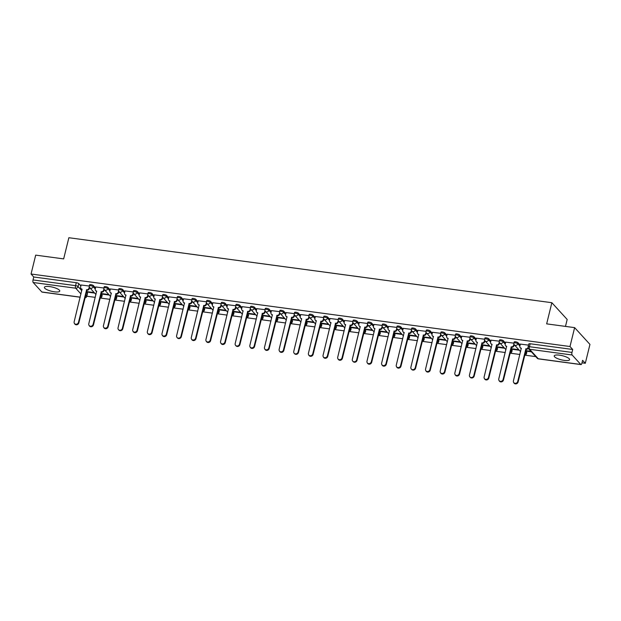 <?xml version="1.0" encoding="UTF-8"?>
<svg xmlns="http://www.w3.org/2000/svg" width="621" height="621" viewBox="0 0 621 621"><rect width="100%" height="100%" fill="white"/><g stroke="black" fill="none" stroke-linecap="round" stroke-linejoin="round"><path stroke-width="0.93" d="M54.462 291.816A7.91 2.119 -166.2 0 0 59.756 291.086A7.91 2.119 -166.2 0 0 49.68 286.584A7.91 2.119 -166.2 0 0 44.386 287.313A7.91 2.119 -166.2 0 0 54.462 291.816M564.303 360.397A7.91 2.119 -166.2 0 0 569.597 359.675A7.91 2.119 -166.2 0 0 559.521 355.165A7.91 2.119 -166.2 0 0 554.227 355.895A7.91 2.119 -166.2 0 0 564.303 360.397M95.518 287.903L93.414 285.598A2.026 0.543 -166.2 0 0 90.922 284.674A2.026 0.543 -166.2 0 0 89.564 284.86L89.308 285.908A2.026 0.543 13.8 0 1 90.666 285.722A2.026 0.543 13.8 0 1 93.158 286.646L95.261 288.944M110.158 289.875L108.054 287.57A2.026 0.543 -166.2 0 0 105.562 286.646A2.026 0.543 -166.2 0 0 104.204 286.832L103.948 287.88A2.026 0.543 13.8 0 1 105.306 287.686A2.026 0.543 13.8 0 1 107.798 288.61L109.901 290.915A2.026 1.816 -42.4 0 0 111.314 293.058L103.412 325.823A2.337 2.088 -42.4 0 0 107.728 326.398L115.917 293.679A2.026 1.816 -42.4 0 0 118.254 292.033L118.658 292.468A2.026 1.816 137.6 0 1 116.313 294.113L108.132 326.84A2.337 2.088 137.6 0 1 104.25 328.121L103.847 327.686M124.798 291.839L122.694 289.541A2.026 0.543 -166.2 0 0 120.202 288.618A2.026 0.543 -166.2 0 0 118.852 288.804L118.595 289.844A2.026 0.543 13.8 0 1 119.946 289.658A2.026 0.543 13.8 0 1 122.438 290.581L124.542 292.887A2.026 1.816 -42.4 0 0 125.954 295.029L118.052 327.787A2.337 2.088 -42.4 0 0 122.376 328.369L130.557 295.643A2.026 1.816 -42.4 0 0 132.902 293.997L133.298 294.432A2.026 1.816 137.6 0 1 130.953 296.077L122.772 328.804A2.337 2.088 137.6 0 1 118.89 330.093L118.495 329.658M139.446 293.811L137.342 291.505A2.026 0.543 -166.2 0 0 134.85 290.581A2.026 0.543 -166.2 0 0 133.492 290.775L133.236 291.816A2.026 0.543 13.8 0 1 134.594 291.629A2.026 0.543 13.8 0 1 137.078 292.553L139.189 294.859A2.026 1.816 -42.4 0 0 140.602 296.993L132.7 329.759A2.337 2.088 -42.4 0 0 137.016 330.341L145.198 297.614A2.026 1.816 -42.4 0 0 147.542 295.969L147.938 296.403A2.026 1.816 137.6 0 1 145.593 298.049L137.412 330.776A2.337 2.088 137.6 0 1 133.531 332.056L133.135 331.622M154.086 295.782L151.982 293.477A2.026 0.543 -166.2 0 0 149.49 292.553A2.026 0.543 -166.2 0 0 148.132 292.739L147.876 293.787A2.026 0.543 13.8 0 1 149.234 293.601A2.026 0.543 13.8 0 1 151.726 294.525L153.829 296.822M168.726 297.754L166.622 295.449A2.026 0.543 -166.2 0 0 164.13 294.525A2.026 0.543 -166.2 0 0 162.772 294.711L162.516 295.751A2.026 0.543 13.8 0 1 163.874 295.565A2.026 0.543 13.8 0 1 166.366 296.489L168.47 298.794A2.026 1.816 -42.4 0 0 169.882 300.937L161.98 333.702A2.337 2.088 -42.4 0 0 166.296 334.277L174.485 301.558A2.026 1.816 -42.4 0 0 176.822 299.912L177.226 300.347A2.026 1.816 137.6 0 1 174.881 301.992L166.7 334.719A2.337 2.088 137.6 0 1 162.818 336L162.415 335.565M183.366 299.718L181.262 297.42A2.026 0.543 -166.2 0 0 178.778 296.496A2.026 0.543 -166.2 0 0 177.42 296.683L177.164 297.723A2.026 0.543 13.8 0 1 178.514 297.537A2.026 0.543 13.8 0 1 181.006 298.46L183.11 300.766A2.026 1.816 -42.4 0 0 184.522 302.908L176.62 335.666A2.337 2.088 -42.4 0 0 180.944 336.248L189.126 303.522A2.026 1.816 -42.4 0 0 191.47 301.876L191.866 302.311A2.026 1.816 137.6 0 1 189.521 303.956L181.34 336.683A2.337 2.088 137.6 0 1 177.459 337.971L177.063 337.529M198.014 301.69L195.91 299.384A2.026 0.543 -166.2 0 0 193.418 298.46A2.026 0.543 -166.2 0 0 192.06 298.647L191.804 299.695A2.026 0.543 13.8 0 1 193.162 299.508A2.026 0.543 13.8 0 1 195.654 300.432L197.757 302.73A2.026 1.816 -42.4 0 0 199.17 304.872L191.268 337.638A2.337 2.088 -42.4 0 0 195.584 338.22L203.766 305.493A2.026 1.816 -42.4 0 0 206.11 303.848L206.506 304.282A2.026 1.816 137.6 0 1 204.162 305.928L195.98 338.655A2.337 2.088 137.6 0 1 192.099 339.935L191.703 339.501M212.654 303.661L210.55 301.356A2.026 0.543 -166.2 0 0 208.058 300.432A2.026 0.543 -166.2 0 0 206.7 300.618L206.444 301.666A2.026 0.543 13.8 0 1 207.802 301.48A2.026 0.543 13.8 0 1 210.294 302.404L212.398 304.701M227.294 305.625L225.19 303.327A2.026 0.543 -166.2 0 0 222.698 302.404A2.026 0.543 -166.2 0 0 221.34 302.59L221.084 303.63A2.026 0.543 13.8 0 1 222.442 303.444A2.026 0.543 13.8 0 1 224.934 304.368L227.038 306.673A2.026 1.816 -42.4 0 0 228.45 308.816L220.548 341.581A2.337 2.088 -42.4 0 0 224.864 342.155L233.054 309.437A2.026 1.816 -42.4 0 0 235.398 307.791L235.794 308.226A2.026 1.816 137.6 0 1 233.449 309.871L225.268 342.59A2.337 2.088 137.6 0 1 221.386 343.879L220.983 343.444M241.934 307.597L239.83 305.299A2.026 0.543 -166.2 0 0 237.346 304.375A2.026 0.543 -166.2 0 0 235.988 304.562L235.732 305.602A2.026 0.543 13.8 0 1 237.082 305.416A2.026 0.543 13.8 0 1 239.574 306.339L241.678 308.645A2.026 1.816 -42.4 0 0 243.09 310.787L235.188 343.545A2.337 2.088 -42.4 0 0 239.512 344.127L247.694 311.4A2.026 1.816 -42.4 0 0 250.038 309.755L250.434 310.19A2.026 1.816 137.6 0 1 248.09 311.835L239.908 344.562A2.337 2.088 137.6 0 1 236.027 345.85L235.631 345.408M256.582 309.569L254.478 307.263A2.026 0.543 -166.2 0 0 251.986 306.339A2.026 0.543 -166.2 0 0 250.628 306.526L250.372 307.574A2.026 0.543 13.8 0 1 251.73 307.387A2.026 0.543 13.8 0 1 254.222 308.311L256.326 310.609A2.026 1.816 -42.4 0 0 257.738 312.751L249.836 345.517A2.337 2.088 -42.4 0 0 254.152 346.099L262.334 313.372A2.026 1.816 -42.4 0 0 264.678 311.726L265.074 312.161A2.026 1.816 137.6 0 1 262.73 313.807L254.548 346.534A2.337 2.088 137.6 0 1 250.667 347.814L250.271 347.38M271.222 311.54L269.118 309.235A2.026 0.543 -166.2 0 0 266.626 308.311A2.026 0.543 -166.2 0 0 265.268 308.497L265.012 309.545A2.026 0.543 13.8 0 1 266.37 309.359A2.026 0.543 13.8 0 1 268.862 310.283L270.966 312.58M285.862 313.504L283.758 311.206A2.026 0.543 -166.2 0 0 281.266 310.283A2.026 0.543 -166.2 0 0 279.908 310.469L279.652 311.509A2.026 0.543 13.8 0 1 281.01 311.323A2.026 0.543 13.8 0 1 283.502 312.247L285.606 314.552A2.026 1.816 -42.4 0 0 287.018 316.694L279.116 349.452A2.337 2.088 -42.4 0 0 283.432 350.034L291.622 317.308A2.026 1.816 -42.4 0 0 293.966 315.662L294.362 316.105A2.026 1.816 137.6 0 1 292.017 317.75L283.836 350.469A2.337 2.088 137.6 0 1 279.955 351.758L279.551 351.323M300.502 315.476L298.398 313.178A2.026 0.543 -166.2 0 0 295.914 312.254A2.026 0.543 -166.2 0 0 294.556 312.441L294.3 313.481A2.026 0.543 13.8 0 1 295.658 313.295A2.026 0.543 13.8 0 1 298.142 314.218L300.246 316.524A2.026 1.816 -42.4 0 0 301.659 318.666L293.756 351.424A2.337 2.088 -42.4 0 0 298.08 352.006L306.262 319.279A2.026 1.816 -42.4 0 0 308.606 317.634L309.002 318.068A2.026 1.816 137.6 0 1 306.658 319.714L298.476 352.441A2.337 2.088 137.6 0 1 294.595 353.729L294.199 353.287M315.15 317.447L313.046 315.142A2.026 0.543 -166.2 0 0 310.554 314.218A2.026 0.543 -166.2 0 0 309.196 314.405L308.94 315.452A2.026 0.543 13.8 0 1 310.298 315.266A2.026 0.543 13.8 0 1 312.79 316.19L314.894 318.488A2.026 1.816 -42.4 0 0 316.306 320.63L308.404 353.396A2.337 2.088 -42.4 0 0 312.72 353.978L320.902 321.251A2.026 1.816 -42.4 0 0 323.246 319.605L323.642 320.04A2.026 1.816 137.6 0 1 321.298 321.686L313.116 354.412A2.337 2.088 137.6 0 1 309.235 355.693L308.839 355.259M329.79 319.419L327.686 317.114A2.026 0.543 -166.2 0 0 325.194 316.19A2.026 0.543 -166.2 0 0 323.836 316.376L323.58 317.424A2.026 0.543 13.8 0 1 324.938 317.238A2.026 0.543 13.8 0 1 327.43 318.162L329.534 320.459M344.43 321.383L342.326 319.085A2.026 0.543 -166.2 0 0 339.834 318.162A2.026 0.543 -166.2 0 0 338.476 318.348L338.22 319.388A2.026 0.543 13.8 0 1 339.578 319.202A2.026 0.543 13.8 0 1 342.07 320.125L344.174 322.431A2.026 1.816 -42.4 0 0 345.587 324.573L337.684 357.331A2.337 2.088 -42.4 0 0 342 357.913L350.19 325.187A2.026 1.816 -42.4 0 0 352.534 323.541L352.93 323.983A2.026 1.816 137.6 0 1 350.586 325.629L342.404 358.348A2.337 2.088 137.6 0 1 338.523 359.637L338.119 359.202M359.07 323.355L356.966 321.049A2.026 0.543 -166.2 0 0 354.482 320.133A2.026 0.543 -166.2 0 0 353.124 320.32L352.868 321.36A2.026 0.543 13.8 0 1 354.226 321.173A2.026 0.543 13.8 0 1 356.71 322.097L358.814 324.403A2.026 1.816 -42.4 0 0 360.227 326.537L352.324 359.303A2.337 2.088 -42.4 0 0 356.648 359.885L364.83 327.158A2.026 1.816 -42.4 0 0 367.174 325.513L367.57 325.947A2.026 1.816 137.6 0 1 365.226 327.593L357.044 360.32A2.337 2.088 137.6 0 1 353.163 361.608L352.767 361.166M373.718 325.326L371.614 323.021A2.026 0.543 -166.2 0 0 369.122 322.097A2.026 0.543 -166.2 0 0 367.764 322.283L367.508 323.331A2.026 0.543 13.8 0 1 368.866 323.145A2.026 0.543 13.8 0 1 371.358 324.069L373.462 326.367A2.026 1.816 -42.4 0 0 374.874 328.509L366.972 361.275A2.337 2.088 -42.4 0 0 371.288 361.857L379.47 329.13A2.026 1.816 -42.4 0 0 381.814 327.484L382.21 327.919A2.026 1.816 137.6 0 1 379.866 329.565L371.684 362.291A2.337 2.088 137.6 0 1 367.803 363.572L367.407 363.138M388.358 327.298L386.254 324.993A2.026 0.543 -166.2 0 0 383.762 324.069A2.026 0.543 -166.2 0 0 382.404 324.255L382.148 325.303A2.026 0.543 13.8 0 1 383.506 325.117A2.026 0.543 13.8 0 1 385.998 326.033L388.102 328.338M402.998 329.262L400.894 326.964A2.026 0.543 -166.2 0 0 398.403 326.041A2.026 0.543 -166.2 0 0 397.044 326.227L396.788 327.267A2.026 0.543 13.8 0 1 398.146 327.081A2.026 0.543 13.8 0 1 400.638 328.004L402.742 330.31A2.026 1.816 -42.4 0 0 404.155 332.452L396.252 365.21A2.337 2.088 -42.4 0 0 400.568 365.792L408.758 333.066A2.026 1.816 -42.4 0 0 411.102 331.42L411.498 331.862A2.026 1.816 137.6 0 1 409.154 333.508L400.972 366.227A2.337 2.088 137.6 0 1 397.091 367.516L396.687 367.081M417.638 331.234L415.534 328.928A2.026 0.543 -166.2 0 0 413.05 328.012A2.026 0.543 -166.2 0 0 411.692 328.199L411.436 329.239A2.026 0.543 13.8 0 1 412.794 329.052A2.026 0.543 13.8 0 1 415.278 329.976L417.382 332.282A2.026 1.816 -42.4 0 0 418.795 334.416L410.892 367.182A2.337 2.088 -42.4 0 0 415.216 367.764L423.398 335.037A2.026 1.816 -42.4 0 0 425.742 333.392L426.138 333.826A2.026 1.816 137.6 0 1 423.794 335.472L415.612 368.199A2.337 2.088 137.6 0 1 411.731 369.479L411.335 369.045M432.286 333.205L430.182 330.9A2.026 0.543 -166.2 0 0 427.69 329.976A2.026 0.543 -166.2 0 0 426.332 330.162L426.076 331.21A2.026 0.543 13.8 0 1 427.434 331.024A2.026 0.543 13.8 0 1 429.926 331.948L432.03 334.245A2.026 1.816 -42.4 0 0 433.442 336.388L425.54 369.153A2.337 2.088 -42.4 0 0 429.856 369.736L438.038 337.009A2.026 1.816 -42.4 0 0 440.382 335.363L440.778 335.798A2.026 1.816 137.6 0 1 438.434 337.444L430.252 370.17A2.337 2.088 137.6 0 1 426.371 371.451L425.975 371.016M446.926 335.177L444.822 332.872A2.026 0.543 -166.2 0 0 442.331 331.948A2.026 0.543 -166.2 0 0 440.972 332.134L440.716 333.182A2.026 0.543 13.8 0 1 442.074 332.988A2.026 0.543 13.8 0 1 444.566 333.912L446.67 336.217M461.566 337.141L459.462 334.843A2.026 0.543 -166.2 0 0 456.971 333.919A2.026 0.543 -166.2 0 0 455.612 334.106L455.356 335.146A2.026 0.543 13.8 0 1 456.714 334.96A2.026 0.543 13.8 0 1 459.206 335.883L461.31 338.189A2.026 1.816 -42.4 0 0 462.723 340.331L454.82 373.089A2.337 2.088 -42.4 0 0 459.136 373.671L467.326 340.945A2.026 1.816 -42.4 0 0 469.67 339.299L470.066 339.741A2.026 1.816 137.6 0 1 467.722 341.387L459.54 374.106A2.337 2.088 137.6 0 1 455.659 375.394L455.255 374.96M476.206 339.113L474.102 336.807A2.026 0.543 -166.2 0 0 471.618 335.883A2.026 0.543 -166.2 0 0 470.26 336.077L470.004 337.118A2.026 0.543 13.8 0 1 471.362 336.931A2.026 0.543 13.8 0 1 473.846 337.855L475.95 340.161A2.026 1.816 -42.4 0 0 477.363 342.295L469.46 375.061A2.337 2.088 -42.4 0 0 473.784 375.643L481.966 342.916A2.026 1.816 -42.4 0 0 484.31 341.271L484.706 341.705A2.026 1.816 137.6 0 1 482.362 343.351L474.18 376.078A2.337 2.088 137.6 0 1 470.299 377.358L469.903 376.924M490.854 341.084L488.75 338.779A2.026 0.543 -166.2 0 0 486.259 337.855A2.026 0.543 -166.2 0 0 484.9 338.041L484.644 339.089A2.026 0.543 13.8 0 1 486.002 338.903A2.026 0.543 13.8 0 1 488.494 339.827L490.598 342.124A2.026 1.816 -42.4 0 0 492.011 344.267L484.108 377.032A2.337 2.088 -42.4 0 0 488.424 377.615L496.606 344.888A2.026 1.816 -42.4 0 0 498.95 343.242L499.346 343.677A2.026 1.816 137.6 0 1 497.002 345.323L488.82 378.049A2.337 2.088 137.6 0 1 484.939 379.33L484.543 378.895M505.494 343.056L503.39 340.75A2.026 0.543 -166.2 0 0 500.899 339.827A2.026 0.543 -166.2 0 0 499.54 340.013L499.284 341.061A2.026 0.543 13.8 0 1 500.642 340.867A2.026 0.543 13.8 0 1 503.134 341.791L505.238 344.096M520.134 345.02L518.03 342.722A2.026 0.543 -166.2 0 0 515.539 341.798A2.026 0.543 -166.2 0 0 514.18 341.985L513.924 343.025A2.026 0.543 13.8 0 1 515.283 342.839A2.026 0.543 13.8 0 1 517.774 343.762L519.878 346.068A2.026 1.816 -42.4 0 0 521.291 348.21L513.388 380.968A2.337 2.088 -42.4 0 0 517.704 381.55L525.894 348.823A2.026 1.816 -42.4 0 0 528.06 347.644M86.831 296.225L95.277 297.366M100.082 298.01L109.917 299.338M114.722 299.982L124.557 301.301M129.37 301.953L139.205 303.273M144.01 303.917L153.845 305.245M158.65 305.889L168.485 307.216M173.29 307.861L183.125 309.18M187.938 309.832L197.773 311.152M202.578 311.796L212.413 313.124M217.218 313.768L227.053 315.088M231.858 315.74L241.701 317.059M246.506 317.711L256.341 319.031M261.146 319.675L270.981 321.003M275.786 321.647L285.621 322.967M290.426 323.619L300.269 324.938M305.074 325.583L314.909 326.91M319.714 327.554L329.549 328.882M334.354 329.526L344.189 330.846M349.002 331.498L358.837 332.817M363.642 333.461L373.477 334.789M378.282 335.433L388.117 336.761M392.922 337.405L402.757 338.724M407.57 339.376L417.405 340.696M422.21 341.34L432.045 342.668M436.85 343.312L446.685 344.639M451.49 345.284L461.325 346.603M466.138 347.255L475.973 348.575M480.778 349.219L490.613 350.547M495.418 351.191L505.253 352.518M510.058 353.163L519.893 354.482M524.706 355.134L535.768 356.617M581.978 362.835L585.308 363.285L582.599 360.32L581.877 363.262A2.026 0.73 97.7 0 1 580.992 364.597A2.026 0.73 97.7 0 1 580.798 364.488L572.127 354.995L529.604 349.274L538.283 358.767L580.798 364.488M565.475 326.398L567.175 319.466L551.859 302.706L546.659 323.867L574.627 327.632L569.993 346.518L31.05 274.016L35.692 255.13L63.66 258.895L68.861 237.727L551.859 302.706M574.627 327.632L589.95 344.399L585.308 363.285M80.187 297.226L42.049 292.103A2.026 0.73 -82.3 0 1 41.855 291.986L33.185 282.501A2.026 0.73 -82.3 0 1 33.037 279.931L33.759 276.989L76.282 282.702A2.026 0.543 13.8 0 1 78.774 283.626L80.877 285.932M86.428 292.01L87.445 293.12L86.723 296.062A2.026 0.543 13.8 0 1 86.816 296.295L87.538 293.353A2.026 0.543 -166.2 0 0 87.445 293.12M33.759 276.989L31.05 274.016M572.702 349.483L530.187 343.762A2.026 0.543 -166.2 0 0 528.828 343.949L528.106 346.898A2.026 0.543 13.8 0 1 529.457 346.704L571.98 352.425L572.702 349.483L569.993 346.518M571.98 352.425A2.026 0.73 97.7 0 0 572.127 354.995M528.533 345.129L520.359 344.096M530.939 351.339L526.422 350.733L526.88 351.23L526.988 350.803M513.901 343.165L505.719 342.132M518.807 349.708L511.782 348.761L512.24 349.266L512.341 348.839M499.253 341.193L491.079 340.161M504.167 347.737L497.142 346.79L497.6 347.294L497.7 346.867M484.613 339.221L476.439 338.189M489.527 345.765L482.494 344.818L482.952 345.323L483.06 344.896M469.973 337.257L461.791 336.217M474.886 343.801L467.854 342.854L468.312 343.351L468.42 342.924M455.333 335.286L447.151 334.253M460.239 341.829L453.214 340.882L453.672 341.387L453.772 340.96M440.685 333.314L432.511 332.282M445.599 339.858L438.566 338.911L439.031 339.415L439.132 338.988M426.045 331.342L417.871 330.31M430.958 337.886L423.926 336.939L424.384 337.444L424.492 337.017M411.405 329.378L403.223 328.338M416.318 335.922L409.286 334.975L409.744 335.48L409.852 335.045M396.765 327.407L388.583 326.374M401.671 333.951L394.645 333.003L395.103 333.508L395.204 333.081M382.117 325.435L373.943 324.403M387.03 331.979L379.998 331.032L380.463 331.536L380.564 331.109M367.477 323.463L359.303 322.431M372.39 330.007L365.358 329.06L365.816 329.565L365.924 329.138M352.837 321.499L344.655 320.459M357.75 328.043L350.718 327.096L351.175 327.601L351.284 327.174M338.197 319.528L330.015 318.495M343.103 326.072L336.077 325.125L336.535 325.629L336.636 325.202M323.549 317.556L315.375 316.524M328.462 324.1L321.43 323.153L321.895 323.657L321.996 323.231M308.909 315.584L300.735 314.552M313.822 322.128L306.79 321.189L307.248 321.686L307.356 321.259M294.269 313.621L286.087 312.588M299.182 320.164L292.149 319.217L292.607 319.722L292.716 319.295M279.629 311.649L271.447 310.616M284.534 318.193L277.509 317.246L277.967 317.75L278.068 317.323M264.981 309.677L256.807 308.645M269.894 316.221L262.862 315.274L263.327 315.779L263.428 315.352M250.341 307.713L242.167 306.673M255.254 314.249L248.221 313.31L248.679 313.807L248.788 313.38M235.701 305.742L227.519 304.709M240.614 312.285L233.581 311.338L234.039 311.843L234.148 311.416M221.06 303.77L212.879 302.738M225.966 310.314L218.941 309.367L219.399 309.871L219.5 309.444M206.413 301.798L198.239 300.766M211.326 308.342L204.293 307.395L204.759 307.9L204.86 307.473M191.773 299.834L183.599 298.794M196.686 306.37L189.653 305.431L190.111 305.928L190.22 305.501M177.132 297.863L168.951 296.83M182.046 304.406L175.013 303.459L175.471 303.964L175.58 303.537M162.492 295.891L154.311 294.859M167.398 302.435L160.373 301.488L160.831 301.992L160.932 301.565M147.845 293.919L139.671 292.887M152.758 300.463L145.725 299.516L146.191 300.021L146.292 299.594M133.204 291.955L125.031 290.915M138.118 298.491L131.085 297.552L131.543 298.049L131.652 297.622M118.564 289.984L110.383 288.951M123.478 296.527L116.445 295.58L116.903 296.085L117.012 295.658M103.924 288.012L95.743 286.98M108.83 294.556L101.805 293.609L102.263 294.113L102.364 293.686M101.076 293.981L102.085 295.091L101.828 296.132A2.026 0.543 13.8 0 1 101.922 296.364L102.178 295.324A2.026 0.543 -166.2 0 0 102.085 295.091M115.716 295.953L116.725 297.055L116.469 298.103A2.026 0.543 13.8 0 1 116.562 298.336L116.818 297.288A2.026 0.543 -166.2 0 0 116.725 297.055M130.356 297.925L131.365 299.027L131.109 300.075A2.026 0.543 13.8 0 1 131.202 300.3L131.458 299.26A2.026 0.543 -166.2 0 0 131.365 299.027M144.996 299.889L146.013 300.999L145.756 302.039A2.026 0.543 13.8 0 1 145.85 302.272L146.106 301.232A2.026 0.543 -166.2 0 0 146.013 300.999M159.644 301.86L160.653 302.97L160.397 304.011A2.026 0.543 13.8 0 1 160.49 304.243L160.746 303.195A2.026 0.543 -166.2 0 0 160.653 302.97M174.284 303.832L175.293 304.934L175.037 305.982A2.026 0.543 13.8 0 1 175.13 306.215L175.386 305.167A2.026 0.543 -166.2 0 0 175.293 304.934M188.924 305.804L189.933 306.906L189.677 307.954A2.026 0.543 13.8 0 1 189.77 308.179L190.026 307.139A2.026 0.543 -166.2 0 0 189.933 306.906M203.564 307.768L204.581 308.878L204.325 309.918A2.026 0.543 13.8 0 1 204.418 310.151L204.674 309.111A2.026 0.543 -166.2 0 0 204.581 308.878M218.212 309.739L219.221 310.849L218.965 311.889A2.026 0.543 13.8 0 1 219.058 312.122L219.314 311.074A2.026 0.543 -166.2 0 0 219.221 310.849M232.852 311.711L233.861 312.813L233.605 313.861A2.026 0.543 13.8 0 1 233.698 314.094L233.954 313.046A2.026 0.543 -166.2 0 0 233.861 312.813M247.492 313.683L248.501 314.785L248.245 315.833A2.026 0.543 13.8 0 1 248.338 316.058L248.594 315.018A2.026 0.543 -166.2 0 0 248.501 314.785M262.132 315.647L263.149 316.757L262.893 317.797A2.026 0.543 13.8 0 1 262.986 318.03L263.242 316.989A2.026 0.543 -166.2 0 0 263.149 316.757M276.78 317.618L277.789 318.728L277.533 319.768A2.026 0.543 13.8 0 1 277.626 320.001L277.882 318.953A2.026 0.543 -166.2 0 0 277.789 318.728M291.42 319.59L292.429 320.692L292.173 321.74A2.026 0.543 13.8 0 1 292.266 321.973L292.522 320.925A2.026 0.543 -166.2 0 0 292.429 320.692M306.06 321.562L307.069 322.664L306.813 323.712A2.026 0.543 13.8 0 1 306.906 323.937L307.162 322.897A2.026 0.543 -166.2 0 0 307.069 322.664M320.7 323.525L321.717 324.636L321.461 325.676A2.026 0.543 13.8 0 1 321.554 325.909L321.81 324.868A2.026 0.543 -166.2 0 0 321.717 324.636M335.348 325.497L336.357 326.607L336.101 327.647A2.026 0.543 13.8 0 1 336.194 327.88L336.45 326.832A2.026 0.543 -166.2 0 0 336.357 326.607M349.988 327.469L350.997 328.571L350.741 329.619A2.026 0.543 13.8 0 1 350.834 329.852L351.09 328.804A2.026 0.543 -166.2 0 0 350.997 328.571M364.628 329.433L365.637 330.543L365.381 331.591A2.026 0.543 13.8 0 1 365.474 331.816L365.73 330.776A2.026 0.543 -166.2 0 0 365.637 330.543M379.268 331.404L380.285 332.514L380.029 333.555A2.026 0.543 13.8 0 1 380.122 333.788L380.378 332.747A2.026 0.543 -166.2 0 0 380.285 332.514M393.916 333.376L394.925 334.478L394.669 335.526A2.026 0.543 13.8 0 1 394.762 335.759L395.018 334.711A2.026 0.543 -166.2 0 0 394.925 334.478M408.556 335.348L409.565 336.45L409.309 337.498A2.026 0.543 13.8 0 1 409.402 337.731L409.658 336.683A2.026 0.543 -166.2 0 0 409.565 336.45M423.196 337.312L424.205 338.422L423.949 339.462A2.026 0.543 13.8 0 1 424.042 339.695L424.298 338.655A2.026 0.543 -166.2 0 0 424.205 338.422M437.836 339.283L438.853 340.393L438.597 341.434A2.026 0.543 13.8 0 1 438.69 341.666L438.946 340.626A2.026 0.543 -166.2 0 0 438.853 340.393M452.484 341.255L453.493 342.357L453.237 343.405A2.026 0.543 13.8 0 1 453.33 343.638L453.586 342.59A2.026 0.543 -166.2 0 0 453.493 342.357M467.124 343.227L468.133 344.329L467.877 345.377A2.026 0.543 13.8 0 1 467.97 345.61L468.226 344.562A2.026 0.543 -166.2 0 0 468.133 344.329M481.764 345.191L482.773 346.301L482.517 347.341A2.026 0.543 13.8 0 1 482.61 347.574L482.866 346.534A2.026 0.543 -166.2 0 0 482.773 346.301M496.412 347.162L497.421 348.272L497.165 349.312A2.026 0.543 13.8 0 1 497.258 349.545L497.514 348.497A2.026 0.543 -166.2 0 0 497.421 348.272M511.052 349.134L512.061 350.236L511.805 351.284A2.026 0.543 13.8 0 1 511.898 351.517L512.154 350.469A2.026 0.543 -166.2 0 0 512.061 350.236M525.692 351.106L526.701 352.208L526.445 353.256A2.026 0.543 13.8 0 1 526.538 353.481L526.794 352.441A2.026 0.543 -166.2 0 0 526.701 352.208M89.277 286.04L81.103 285.008M94.19 292.584L87.157 291.637L87.623 292.142L87.724 291.715M87.623 292.142L94.648 293.089M102.263 294.113L109.296 295.06M116.903 296.085L123.936 297.032M131.543 298.049L138.576 298.996M146.191 300.021L153.216 300.968M160.831 301.992L167.864 302.939M175.471 303.964L182.504 304.911M190.111 305.928L197.144 306.875M204.759 307.9L211.784 308.847M219.399 309.871L226.432 310.818M234.039 311.843L241.072 312.782M248.679 313.807L255.712 314.754M263.327 315.779L270.352 316.726M277.967 317.75L285 318.697M292.607 319.722L299.64 320.661M307.248 321.686L314.28 322.633M321.895 323.657L328.92 324.604M336.535 325.629L343.568 326.576M351.175 327.601L358.208 328.54M365.816 329.565L372.848 330.512M380.463 331.536L387.488 332.483M395.103 333.508L402.136 334.455M409.744 335.48L416.776 336.419M424.384 337.444L431.416 338.391M439.031 339.415L446.057 340.362M453.672 341.387L460.704 342.334M468.312 343.351L475.344 344.298M482.952 345.323L489.985 346.27M497.6 347.294L504.625 348.241M512.24 349.266L519.272 350.213M526.88 351.23L531.405 351.843M528.292 348.35A2.026 1.816 137.6 0 1 526.29 349.258L518.108 381.985A2.337 2.088 137.6 0 1 514.227 383.273L513.823 382.839M521.353 348.56A2.026 1.816 137.6 0 1 520.662 348.117L520.258 347.675M520.375 344.034L519.878 346.06M525.754 348.808L526.15 349.243M505.735 342.062L505.238 344.088A2.026 1.816 -42.4 0 0 506.651 346.239L498.748 379.004A2.337 2.088 -42.4 0 0 503.064 379.578L511.246 346.86A2.026 1.816 -42.4 0 0 513.59 345.214L513.994 345.649A2.026 1.816 137.6 0 1 511.65 347.294L503.46 380.021A2.337 2.088 137.6 0 1 499.579 381.302L499.183 380.867M514.235 344.671L513.994 345.649M506.705 346.596A2.026 1.816 137.6 0 1 506.014 346.145L505.618 345.711M513.909 343.918L513.59 345.214M511.106 346.836L511.51 347.271M499.587 342.699L499.346 343.677M492.065 344.624A2.026 1.816 137.6 0 1 491.374 344.174L490.978 343.739M491.095 340.098L490.598 342.117M499.268 341.946L498.95 343.242M496.466 344.865L496.862 345.307M484.947 340.727L484.706 341.705M477.425 342.652A2.026 1.816 137.6 0 1 476.734 342.202L476.338 341.767M476.454 338.127L475.958 340.145M484.628 339.982L484.31 341.271M481.826 342.901L482.222 343.335M470.307 338.763L470.066 339.741M462.785 340.688A2.026 1.816 137.6 0 1 462.094 340.238L461.69 339.796M461.807 336.155L461.31 338.181M469.981 338.01L469.67 339.299M467.186 340.929L467.582 341.364M447.167 334.183L446.67 336.209A2.026 1.816 -42.4 0 0 448.083 338.36L440.18 371.125A2.337 2.088 -42.4 0 0 444.496 371.7L452.678 338.981A2.026 1.816 -42.4 0 0 455.022 337.335L455.426 337.77A2.026 1.816 137.6 0 1 453.082 339.415L444.892 372.142A2.337 2.088 137.6 0 1 441.011 373.423L440.615 372.988M455.667 336.792L455.426 337.77M448.137 338.717A2.026 1.816 137.6 0 1 447.446 338.266L447.05 337.832M455.34 336.039L455.022 337.335M452.538 338.957L452.942 339.392M441.019 334.82L440.778 335.798M433.497 336.745A2.026 1.816 137.6 0 1 432.806 336.295L432.41 335.86M432.527 332.219L432.03 334.238M440.7 334.067L440.382 335.363M437.898 336.986L438.294 337.428M426.379 332.848L426.138 333.826M418.857 334.773A2.026 1.816 137.6 0 1 418.166 334.323L417.77 333.888M417.886 330.248L417.39 332.266M426.06 332.103L425.742 333.392M423.258 335.022L423.654 335.456M411.739 330.884L411.498 331.862M404.217 332.809A2.026 1.816 137.6 0 1 403.526 332.359L403.122 331.917M403.239 328.276L402.742 330.302M411.413 330.131L411.102 331.42M408.618 333.05L409.014 333.485M388.599 326.304L388.102 328.33A2.026 1.816 -42.4 0 0 389.514 330.481L381.612 363.246A2.337 2.088 -42.4 0 0 385.928 363.821L394.11 331.102A2.026 1.816 -42.4 0 0 396.454 329.456L396.858 329.891A2.026 1.816 137.6 0 1 394.514 331.536L386.324 364.263A2.337 2.088 137.6 0 1 382.443 365.544L382.047 365.109M397.098 328.913L396.858 329.891M389.569 330.838A2.026 1.816 137.6 0 1 388.878 330.388L388.482 329.953M396.772 328.16L396.454 329.456M393.97 331.078L394.374 331.513M382.451 326.941L382.21 327.919M374.929 328.866A2.026 1.816 137.6 0 1 374.238 328.416L373.842 327.981M373.958 324.341L373.462 326.359M382.132 326.188L381.814 327.484M379.33 329.107L379.726 329.549M367.811 324.969L367.57 325.947M360.289 326.894A2.026 1.816 137.6 0 1 359.598 326.444L359.202 326.009M359.318 322.369L358.822 324.387M367.492 324.224L367.174 325.513M364.69 327.143L365.086 327.577M353.17 323.005L352.93 323.983M345.649 324.93A2.026 1.816 137.6 0 1 344.958 324.48L344.554 324.046M344.671 320.397L344.174 322.423M352.844 322.252L352.534 323.541M350.05 325.171L350.446 325.606M330.03 318.426L329.534 320.452A2.026 1.816 -42.4 0 0 330.946 322.602L323.044 355.367A2.337 2.088 -42.4 0 0 327.36 355.949L335.542 323.223A2.026 1.816 -42.4 0 0 337.886 321.577L338.29 322.012A2.026 1.816 137.6 0 1 335.945 323.657L327.756 356.384A2.337 2.088 137.6 0 1 323.875 357.665L323.479 357.23M338.53 321.034L338.29 322.012M331.001 322.959A2.026 1.816 137.6 0 1 330.31 322.509L329.914 322.074M338.204 320.281L337.886 321.577M335.402 323.199L335.806 323.634M323.883 319.062L323.642 320.04M316.361 320.987A2.026 1.816 137.6 0 1 315.67 320.537L315.274 320.102M315.39 316.462L314.894 318.48M323.564 318.317L323.246 319.605M320.762 321.236L321.158 321.67M309.242 317.09L309.002 318.068M301.721 319.015A2.026 1.816 137.6 0 1 301.03 318.565L300.634 318.131M300.75 314.49L300.254 316.508M308.924 316.345L308.606 317.634M306.122 319.264L306.518 319.699M294.602 315.126L294.362 316.105M287.081 317.052A2.026 1.816 137.6 0 1 286.39 316.601L285.986 316.167M286.102 312.518L285.606 314.544M294.276 314.373L293.966 315.662M291.474 317.292L291.878 317.727M271.462 310.554L270.966 312.573A2.026 1.816 -42.4 0 0 272.378 314.723L264.476 347.488A2.337 2.088 -42.4 0 0 268.792 348.07L276.974 315.344A2.026 1.816 -42.4 0 0 279.318 313.698L279.722 314.133A2.026 1.816 137.6 0 1 277.377 315.779L269.188 348.505A2.337 2.088 137.6 0 1 265.307 349.786L264.911 349.351M279.962 313.155L279.722 314.133M272.433 315.08A2.026 1.816 137.6 0 1 271.742 314.63L271.346 314.195M279.636 312.402L279.318 313.698M276.834 315.321L277.238 315.755M265.314 311.183L265.074 312.161M257.793 313.108A2.026 1.816 137.6 0 1 257.102 312.658L256.706 312.223M256.822 308.583L256.326 310.601M264.996 310.438L264.678 311.726M262.194 313.357L262.59 313.791M250.674 309.211L250.434 310.19M243.153 311.137A2.026 1.816 137.6 0 1 242.462 310.686L242.066 310.252M242.182 306.611L241.685 308.629M250.356 308.466L250.038 309.755M247.554 311.385L247.95 311.82M236.034 307.248L235.794 308.226M228.512 309.173A2.026 1.816 137.6 0 1 227.822 308.722L227.418 308.288M227.534 304.639L227.038 306.665M235.708 306.495L235.398 307.791M232.906 309.413L233.31 309.848M212.894 302.675L212.398 304.694A2.026 1.816 -42.4 0 0 213.81 306.844L205.908 339.609A2.337 2.088 -42.4 0 0 210.224 340.192L218.406 307.465A2.026 1.816 -42.4 0 0 220.75 305.819L221.154 306.254A2.026 1.816 137.6 0 1 218.809 307.9L210.62 340.626A2.337 2.088 137.6 0 1 206.739 341.907L206.343 341.472M221.394 305.276L221.154 306.254M213.865 307.201A2.026 1.816 137.6 0 1 213.174 306.751L212.778 306.316M221.068 304.523L220.75 305.819M218.266 307.442L218.67 307.876M206.746 303.304L206.506 304.282M199.225 305.229A2.026 1.816 137.6 0 1 198.534 304.779L198.138 304.344M198.254 300.704L197.757 302.722M206.428 302.559L206.11 303.848M203.626 305.478L204.022 305.912M192.106 301.332L191.866 302.311M184.584 303.258A2.026 1.816 137.6 0 1 183.894 302.815L183.49 302.373M183.614 298.732L183.117 300.758M191.788 300.587L191.47 301.876M188.986 303.506L189.382 303.941M177.466 299.369L177.226 300.347M169.944 301.294A2.026 1.816 137.6 0 1 169.254 300.843L168.85 300.409M168.966 296.76L168.47 298.786M177.14 298.616L176.822 299.912M174.338 301.534L174.742 301.969M154.326 294.796L153.829 296.815A2.026 1.816 -42.4 0 0 155.242 298.965L147.34 331.73A2.337 2.088 -42.4 0 0 151.656 332.313L159.838 299.586A2.026 1.816 -42.4 0 0 162.182 297.94L162.586 298.375A2.026 1.816 137.6 0 1 160.241 300.021L152.052 332.747A2.337 2.088 137.6 0 1 148.171 334.028L147.775 333.593M162.826 297.397L162.586 298.375M155.297 299.322A2.026 1.816 137.6 0 1 154.606 298.872L154.21 298.437M162.5 296.644L162.182 297.94M159.698 299.563L160.102 300.005M148.178 295.425L147.938 296.403M140.656 297.35A2.026 1.816 137.6 0 1 139.966 296.9L139.57 296.465M139.686 292.825L139.189 294.843M147.86 294.68L147.542 295.969M145.058 297.599L145.454 298.033M133.538 293.454L133.298 294.432M126.016 295.379A2.026 1.816 137.6 0 1 125.326 294.936L124.922 294.494M125.046 290.853L124.549 292.879M133.22 292.708L132.902 293.997M130.418 295.627L130.814 296.062M118.898 291.49L118.658 292.468M111.376 293.415A2.026 1.816 137.6 0 1 110.685 292.965L110.282 292.53M110.398 288.881L109.901 290.907M118.572 290.737L118.254 292.033M115.77 293.655L116.174 294.09M95.758 286.918L95.261 288.936A2.026 1.816 -42.4 0 0 96.674 291.086L88.772 323.851A2.337 2.088 -42.4 0 0 93.088 324.434L101.27 291.707A2.026 1.816 -42.4 0 0 103.614 290.061L104.017 290.496A2.026 1.816 137.6 0 1 101.673 292.142L93.484 324.868A2.337 2.088 137.6 0 1 89.603 326.149L89.207 325.715M104.25 289.518L104.017 290.496M96.729 291.443A2.026 1.816 137.6 0 1 96.038 290.993L95.642 290.558M103.932 288.765L103.614 290.061M101.13 291.684L101.534 292.126M81.118 284.946L80.621 286.964A2.026 1.816 -42.4 0 0 82.034 289.114L74.132 321.88A2.337 2.088 -42.4 0 0 78.448 322.462L86.629 289.735A2.026 1.816 -42.4 0 0 88.974 288.09L89.37 288.524A2.026 1.816 137.6 0 1 87.025 290.17L78.844 322.897A2.337 2.088 137.6 0 1 74.962 324.178L74.567 323.743M89.61 287.546L89.37 288.524M82.088 289.471A2.026 1.816 137.6 0 1 81.398 289.021L81.002 288.586M89.292 286.801L88.974 288.09M86.49 289.72L86.886 290.154M93.414 285.598L93.158 286.646A2.026 1.816 137.6 0 1 90.813 288.291A2.026 1.816 -42.4 0 1 89.781 287.756L95.976 294.533M108.054 287.57L107.798 288.61A2.026 1.816 137.6 0 1 105.454 290.255A2.026 1.816 -42.4 0 1 104.421 289.728L110.616 296.504M122.694 289.541L122.438 290.581A2.026 1.816 137.6 0 1 120.094 292.227A2.026 1.816 -42.4 0 1 119.061 291.699L125.256 298.476M137.342 291.505L137.078 292.553A2.026 1.816 137.6 0 1 134.741 294.199A2.026 1.816 -42.4 0 1 133.709 293.671L139.896 300.44M151.982 293.477L151.726 294.525A2.026 1.816 137.6 0 1 149.382 296.17A2.026 1.816 -42.4 0 1 148.349 295.635L154.544 302.411M166.622 295.449L166.366 296.489A2.026 1.816 137.6 0 1 164.022 298.134A2.026 1.816 -42.4 0 1 162.989 297.606L169.184 304.383M181.262 297.42L181.006 298.46A2.026 1.816 137.6 0 1 178.662 300.106A2.026 1.816 -42.4 0 1 177.629 299.578L183.824 306.355M195.91 299.384L195.654 300.432A2.026 1.816 137.6 0 1 193.31 302.078A2.026 1.816 -42.4 0 1 192.277 301.55L198.464 308.319M210.55 301.356L210.294 302.404A2.026 1.816 137.6 0 1 207.95 304.049A2.026 1.816 -42.4 0 1 206.917 303.514L213.112 310.29M225.19 303.327L224.934 304.368A2.026 1.816 137.6 0 1 222.59 306.013A2.026 1.816 -42.4 0 1 221.557 305.485L227.752 312.262M239.83 305.299L239.574 306.339A2.026 1.816 137.6 0 1 237.23 307.985A2.026 1.816 -42.4 0 1 236.197 307.457L242.392 314.234M254.478 307.263L254.222 308.311A2.026 1.816 137.6 0 1 251.878 309.957A2.026 1.816 -42.4 0 1 250.845 309.429L257.032 316.198M269.118 309.235L268.862 310.283A2.026 1.816 137.6 0 1 266.518 311.928A2.026 1.816 -42.4 0 1 265.485 311.393L271.68 318.169M283.758 311.206L283.502 312.247A2.026 1.816 137.6 0 1 281.158 313.892A2.026 1.816 -42.4 0 1 280.125 313.364L286.32 320.141M298.398 313.178L298.142 314.218A2.026 1.816 137.6 0 1 295.798 315.864A2.026 1.816 -42.4 0 1 294.765 315.336L300.96 322.113M313.046 315.142L312.79 316.19A2.026 1.816 137.6 0 1 310.446 317.836A2.026 1.816 -42.4 0 1 309.413 317.308L315.6 324.077M327.686 317.114L327.43 318.162A2.026 1.816 137.6 0 1 325.086 319.807A2.026 1.816 -42.4 0 1 324.053 319.272L330.248 326.048M342.326 319.085L342.07 320.125A2.026 1.816 137.6 0 1 339.726 321.771A2.026 1.816 -42.4 0 1 338.693 321.243L344.888 328.02M356.966 321.049L356.71 322.097A2.026 1.816 137.6 0 1 354.366 323.743A2.026 1.816 -42.4 0 1 353.341 323.215L359.528 329.992M371.614 323.021L371.358 324.069A2.026 1.816 137.6 0 1 369.014 325.715A2.026 1.816 -42.4 0 1 367.981 325.187L374.168 331.956M386.254 324.993L385.998 326.033A2.026 1.816 137.6 0 1 383.654 327.678A2.026 1.816 -42.4 0 1 382.621 327.151L388.816 333.927M400.894 326.964L400.638 328.004A2.026 1.816 137.6 0 1 398.294 329.65A2.026 1.816 -42.4 0 1 397.261 329.122L403.456 335.899M415.534 328.928L415.278 329.976A2.026 1.816 137.6 0 1 412.934 331.622A2.026 1.816 -42.4 0 1 411.909 331.094L418.096 337.871M430.182 330.9L429.926 331.948A2.026 1.816 137.6 0 1 427.582 333.593A2.026 1.816 -42.4 0 1 426.549 333.058L432.736 339.834M444.822 332.872L444.566 333.912A2.026 1.816 137.6 0 1 442.222 335.557A2.026 1.816 -42.4 0 1 441.189 335.03L447.384 341.806M459.462 334.843L459.206 335.883A2.026 1.816 137.6 0 1 456.862 337.529A2.026 1.816 -42.4 0 1 455.83 337.001L462.024 343.778M474.102 336.807L473.846 337.855A2.026 1.816 137.6 0 1 471.502 339.501A2.026 1.816 -42.4 0 1 470.477 338.973L476.664 345.742M488.75 338.779L488.494 339.827A2.026 1.816 137.6 0 1 486.15 341.472A2.026 1.816 -42.4 0 1 485.117 340.937L491.304 347.713M503.39 340.75L503.134 341.791A2.026 1.816 137.6 0 1 500.79 343.436A2.026 1.816 -42.4 0 1 499.758 342.908L505.952 349.685M518.03 342.722L517.774 343.762A2.026 1.816 137.6 0 1 515.43 345.408A2.026 1.816 -42.4 0 1 514.398 344.88L520.592 351.657M78.774 283.626L78.044 286.568L81.793 290.675M85.706 294.952L86.723 296.062A2.026 1.816 -42.4 0 1 85.038 297.684M80.978 293.989L75.708 288.214L33.185 282.501M41.855 291.986L80.202 297.149M100.819 295.029L101.828 296.132A2.026 1.816 -42.4 0 1 100.144 297.754M115.459 296.993L116.469 298.103A2.026 1.816 -42.4 0 1 114.792 299.726M130.1 298.965L131.109 300.075A2.026 1.816 -42.4 0 1 129.432 301.69M144.74 300.937L145.756 302.039A2.026 1.816 -42.4 0 1 144.072 303.661M159.387 302.908L160.397 304.011A2.026 1.816 -42.4 0 1 158.712 305.633M174.027 304.872L175.037 305.982A2.026 1.816 -42.4 0 1 173.36 307.597M188.668 306.844L189.677 307.954A2.026 1.816 -42.4 0 1 188 309.569M203.308 308.816L204.325 309.918A2.026 1.816 -42.4 0 1 202.64 311.54M217.955 310.787L218.965 311.889A2.026 1.816 -42.4 0 1 217.28 313.512M232.596 312.751L233.605 313.861A2.026 1.816 -42.4 0 1 231.928 315.476M247.236 314.723L248.245 315.833A2.026 1.816 -42.4 0 1 246.568 317.447M261.876 316.694L262.893 317.797A2.026 1.816 -42.4 0 1 261.208 319.419M276.524 318.666L277.533 319.768A2.026 1.816 -42.4 0 1 275.848 321.391M291.164 320.63L292.173 321.74A2.026 1.816 -42.4 0 1 290.496 323.355M305.804 322.602L306.813 323.712A2.026 1.816 -42.4 0 1 305.136 325.326M320.444 324.573L321.461 325.676A2.026 1.816 -42.4 0 1 319.776 327.298M335.092 326.545L336.101 327.647A2.026 1.816 -42.4 0 1 334.416 329.27M349.732 328.509L350.741 329.619A2.026 1.816 -42.4 0 1 349.064 331.234M364.372 330.481L365.381 331.591A2.026 1.816 -42.4 0 1 363.704 333.205M379.012 332.452L380.029 333.555A2.026 1.816 -42.4 0 1 378.344 335.177M393.66 334.416L394.669 335.526A2.026 1.816 -42.4 0 1 392.984 337.149M408.3 336.388L409.309 337.498A2.026 1.816 -42.4 0 1 407.632 339.113M422.94 338.36L423.949 339.462A2.026 1.816 -42.4 0 1 422.272 341.084M437.58 340.331L438.597 341.434A2.026 1.816 -42.4 0 1 436.912 343.056M452.228 342.295L453.237 343.405A2.026 1.816 -42.4 0 1 451.552 345.028M466.868 344.267L467.877 345.377A2.026 1.816 -42.4 0 1 466.2 346.992M481.508 346.239L482.517 347.341A2.026 1.816 -42.4 0 1 480.84 348.963M496.148 348.21L497.165 349.312A2.026 1.816 -42.4 0 1 495.48 350.935M510.796 350.174L511.805 351.284A2.026 1.816 -42.4 0 1 510.12 352.899M525.436 352.146L526.445 353.256A2.026 1.816 -42.4 0 1 524.768 354.87M530.187 343.762L529.457 346.704A2.026 0.73 -82.3 0 0 529.604 349.274A2.026 1.816 137.6 0 1 528.572 348.746L537.25 358.239A2.026 2.026 0 0 0 538.477 358.876L580.992 364.597M76.282 282.702L75.56 285.652A2.026 0.543 13.8 0 1 78.044 286.568A2.026 1.816 -42.4 0 1 75.708 288.214A2.026 0.73 -82.3 0 1 75.56 285.652L33.037 279.931M538.477 358.876A2.026 0.73 97.7 0 1 538.283 358.767A2.026 1.816 137.6 0 1 537.25 358.239M525.894 348.823L526.29 349.258M517.704 381.55L518.108 381.985M511.246 346.86L511.65 347.294M503.064 379.578L503.46 380.021M496.606 344.888L497.002 345.323M488.424 377.615L488.82 378.049M481.966 342.916L482.362 343.351M473.784 375.643L474.18 376.078M467.326 340.945L467.722 341.387M459.136 373.671L459.54 374.106M452.678 338.981L453.082 339.415M444.496 371.7L444.892 372.142M438.038 337.009L438.434 337.444M429.856 369.736L430.252 370.17M423.398 335.037L423.794 335.472M415.216 367.764L415.612 368.199M408.758 333.066L409.154 333.508M400.568 365.792L400.972 366.227M394.11 331.102L394.514 331.536M385.928 363.821L386.324 364.263M379.47 329.13L379.866 329.565M371.288 361.857L371.684 362.291M364.83 327.158L365.226 327.593M356.648 359.885L357.044 360.32M350.19 325.187L350.586 325.629M342 357.913L342.404 358.348M335.542 323.223L335.945 323.657M327.36 355.949L327.756 356.384M320.902 321.251L321.298 321.686M312.72 353.978L313.116 354.412M306.262 319.279L306.658 319.714M298.08 352.006L298.476 352.441M291.622 317.308L292.017 317.75M283.432 350.034L283.836 350.469M276.974 315.344L277.377 315.779M268.792 348.07L269.188 348.505M262.334 313.372L262.73 313.807M254.152 346.099L254.548 346.534M247.694 311.4L248.09 311.835M239.512 344.127L239.908 344.562M233.054 309.437L233.449 309.871M224.864 342.155L225.268 342.59M218.406 307.465L218.809 307.9M210.224 340.192L210.62 340.626M203.766 305.493L204.162 305.928M195.584 338.22L195.98 338.655M189.126 303.522L189.521 303.956M180.944 336.248L181.34 336.683M174.485 301.558L174.881 301.992M166.296 334.277L166.7 334.719M159.838 299.586L160.241 300.021M151.656 332.313L152.052 332.747M145.198 297.614L145.593 298.049M137.016 330.341L137.412 330.776M130.557 295.643L130.953 296.077M122.376 328.369L122.772 328.804M115.917 293.679L116.313 294.113M107.728 326.398L108.132 326.84M101.27 291.707L101.673 292.142M93.088 324.434L93.484 324.868M86.629 289.735L87.025 290.17M78.448 322.462L78.844 322.897M524.729 355.026A2.026 2.026 0 0 0 526.538 353.481M513.924 343.025A2.026 2.026 0 0 0 514.398 344.88M510.089 353.054A2.026 2.026 0 0 0 511.898 351.517M499.284 341.061A2.026 2.026 0 0 0 499.758 342.908M495.442 351.082A2.026 2.026 0 0 0 497.258 349.545M484.644 339.089A2.026 2.026 0 0 0 485.117 340.937M480.801 349.111A2.026 2.026 0 0 0 482.61 347.574M470.004 337.118A2.026 2.026 0 0 0 470.477 338.973M466.161 347.147A2.026 2.026 0 0 0 467.97 345.61M455.356 335.146A2.026 2.026 0 0 0 455.83 337.001M451.521 345.175A2.026 2.026 0 0 0 453.33 343.638M440.716 333.182A2.026 2.026 0 0 0 441.189 335.03M436.873 343.203A2.026 2.026 0 0 0 438.69 341.666M426.076 331.21A2.026 2.026 0 0 0 426.549 333.058M422.233 341.24A2.026 2.026 0 0 0 424.042 339.695M411.436 329.239A2.026 2.026 0 0 0 411.909 331.094M407.593 339.268A2.026 2.026 0 0 0 409.402 337.731M396.788 327.267A2.026 2.026 0 0 0 397.261 329.122M392.953 337.296A2.026 2.026 0 0 0 394.762 335.759M382.148 325.303A2.026 2.026 0 0 0 382.621 327.151M378.305 335.324A2.026 2.026 0 0 0 380.122 333.788M367.508 323.331A2.026 2.026 0 0 0 367.981 325.187M363.665 333.361A2.026 2.026 0 0 0 365.474 331.816M352.868 321.36A2.026 2.026 0 0 0 353.341 323.215M349.025 331.389A2.026 2.026 0 0 0 350.834 329.852M338.22 319.388A2.026 2.026 0 0 0 338.693 321.243M334.385 329.417A2.026 2.026 0 0 0 336.194 327.88M323.58 317.424A2.026 2.026 0 0 0 324.053 319.272M319.737 327.446A2.026 2.026 0 0 0 321.554 325.909M308.94 315.452A2.026 2.026 0 0 0 309.413 317.308M305.097 325.482A2.026 2.026 0 0 0 306.906 323.937M294.3 313.481A2.026 2.026 0 0 0 294.765 315.336M290.457 323.51A2.026 2.026 0 0 0 292.266 321.973M279.652 311.509A2.026 2.026 0 0 0 280.125 313.364M275.817 321.538A2.026 2.026 0 0 0 277.626 320.001M265.012 309.545A2.026 2.026 0 0 0 265.485 311.393M261.169 319.567A2.026 2.026 0 0 0 262.986 318.03M250.372 307.574A2.026 2.026 0 0 0 250.845 309.429M246.529 317.603A2.026 2.026 0 0 0 248.338 316.058M235.732 305.602A2.026 2.026 0 0 0 236.197 307.457M231.889 315.631A2.026 2.026 0 0 0 233.698 314.094M221.084 303.63A2.026 2.026 0 0 0 221.557 305.485M217.249 313.659A2.026 2.026 0 0 0 219.058 312.122M206.444 301.666A2.026 2.026 0 0 0 206.917 303.514M202.601 311.688A2.026 2.026 0 0 0 204.418 310.151M191.804 299.695A2.026 2.026 0 0 0 192.277 301.55M187.961 309.724A2.026 2.026 0 0 0 189.77 308.179M177.164 297.723A2.026 2.026 0 0 0 177.629 299.578M173.321 307.752A2.026 2.026 0 0 0 175.13 306.215M162.516 295.751A2.026 2.026 0 0 0 162.989 297.606M158.681 305.78A2.026 2.026 0 0 0 160.49 304.243M147.876 293.787A2.026 2.026 0 0 0 148.349 295.635M144.033 303.809A2.026 2.026 0 0 0 145.85 302.272M133.236 291.816A2.026 2.026 0 0 0 133.709 293.671M129.393 301.845A2.026 2.026 0 0 0 131.202 300.3M118.595 289.844A2.026 2.026 0 0 0 119.061 291.699M114.753 299.873A2.026 2.026 0 0 0 116.562 298.336M103.948 287.88A2.026 2.026 0 0 0 104.421 289.728M100.113 297.901A2.026 2.026 0 0 0 101.922 296.364M89.308 285.908A2.026 2.026 0 0 0 89.781 287.756M84.999 297.832A2.026 2.026 0 0 0 86.816 296.295M528.106 346.898A2.026 2.026 0 0 0 528.572 348.746"/></g></svg>
